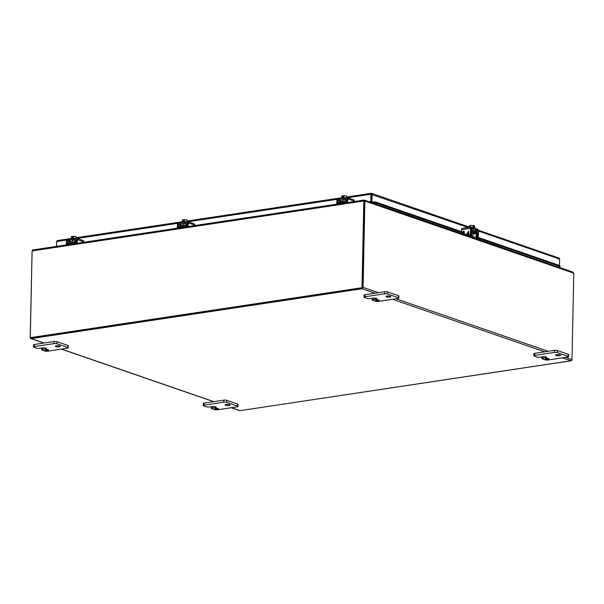 <?xml version="1.0" encoding="UTF-8"?>
<svg xmlns="http://www.w3.org/2000/svg" width="604" height="604" viewBox="0 0 604 604"><rect width="100%" height="100%" fill="white"/><g stroke="black" fill="none" stroke-linecap="round" stroke-linejoin="round"><path stroke-width="0.91" d="M471.716 233.106A2.227 0.521 1.2 0 1 473.959 233.673A2.227 0.521 1.2 0 1 473.121 234.065M471.747 232.049A2.227 0.521 1.2 0 1 473.981 232.623L473.959 233.673M469.859 236.496L470.659 236.375L468.168 235.515A2.854 0.672 -178.8 0 0 466.099 235.198M463.578 234.329L464.204 234.548M471.037 234.163L470.773 235.333L468.191 234.465A2.854 0.672 -178.8 0 0 464.204 234.231M470.659 236.375A1.631 0.936 81.4 0 0 470.939 236.406A1.631 0.936 81.4 0 0 471.649 235.152L472.079 231.536L476.058 232.91L476.329 236.768A1.631 0.936 81.4 0 0 477.258 238.656L479.75 239.516A2.854 0.672 1.2 0 1 480.286 239.924A2.854 0.672 1.2 0 1 480.21 240.075M480.286 239.924L480.308 238.867A2.854 0.672 -178.8 0 0 479.772 238.459L477.281 237.599L477.001 233.748A1.631 0.936 81.4 0 0 476.08 231.861L472.101 230.486A1.631 0.936 81.4 0 0 471.83 230.456A1.631 0.936 81.4 0 0 471.112 231.717L471.105 231.996M471.716 236.436L471.709 237.138M71.521 244.114L71.536 243.548A2.227 0.521 1.2 0 1 72.873 243.102A2.227 0.521 1.2 0 1 75.266 243.238M68.871 244.514L68.886 244.024A0.551 0.43 109 0 1 69.339 243.435L74.836 242.604A0.551 0.43 109 0 1 75.266 243.065L75.266 243.548M76.142 243.42L76.149 242.914A1.631 1.283 -71 0 0 74.858 241.555L69.362 242.378A1.631 1.283 -71 0 0 68.01 244.137L67.995 244.643M341.985 203.382L342 202.823A2.227 0.521 1.2 0 1 343.336 202.37A2.227 0.521 1.2 0 1 345.73 202.514M339.335 203.782L339.35 203.291A0.551 0.43 109 0 1 339.803 202.702L345.299 201.879A0.551 0.43 109 0 1 345.73 202.332L345.73 202.823M346.605 202.687L346.613 202.181A1.631 1.283 -71 0 0 345.322 200.822L339.826 201.653A1.631 1.283 -71 0 0 338.474 203.412L338.459 203.918M56.368 246.394L56.829 241.049M370.781 202.287L370.856 194.239L371.551 193.333L469.157 227.036M346.802 196.972L371.173 193.303L372.004 194.299L371.853 201.615L373.03 202.023M559.485 265.481L559.621 259.078A1.231 0.966 -71 0 0 558.979 258.051M56.55 246.372L56.648 241.555L57.463 240.543L71.415 238.444M371.271 193.34L371.339 194.405L468.145 227.497M371.369 194.178L371.188 201.713L371.339 194.405L370.856 194.239L347.587 197.742M463.796 234.299L372.638 202.823L371.973 201.91L375.28 201.879L464.129 232.555M371.581 202.567L371.853 201.615M371.475 202.529A1.231 0.966 109 0 1 371.188 201.713A1.231 0.71 -98.6 0 1 371.03 202.378L371.03 202.37M559.168 267.383L480.278 239.984M375.28 201.879L375.378 202.65L372.381 202.846M370.607 201.834L369.995 201.902L370.607 201.834M477.998 237.349L559.976 265.647L559.644 267.391M375.378 202.65L464.114 233.287M480.308 238.882L560.074 266.417M369.988 202.015L369.316 201.781M44.069 343.034L31.174 338.58L362.053 288.75L374.956 293.204M562.241 357.87L571.301 360.769A1.231 0.966 -71 0 0 571.475 360.648L571.845 360.158A1.231 0.966 -71 0 0 571.988 359.539L573.8 273.197L572.411 272.004M571.301 360.769L570.727 360.799L571.301 360.769A1.231 0.71 -98.6 0 0 571.731 360.271M570.727 360.799L239.758 410.697L571.225 360.777M362.007 287.723L30.291 337.681L32.103 250.939L363.827 200.981L364.408 200.06L364.31 201.147L363.827 200.981L362.007 287.723L362.491 287.889L364.31 201.147L364.884 201.064L363.079 287.406A1.231 0.966 109 0 1 362.053 288.75M362.068 287.957L31.068 337.772M31.174 338.58A1.231 0.966 109 0 1 30.2 337.53L32.103 251.181M546.122 358.482A1.782 0.423 -178.8 0 0 545.382 358.806A1.782 0.423 -178.8 0 0 546.348 359.206A1.782 0.423 -178.8 0 0 548.213 359.206A1.782 0.423 -178.8 0 0 548.945 358.882A1.782 0.423 -178.8 0 0 547.979 358.489A1.782 0.423 -178.8 0 0 546.122 358.482M556.654 354.669A2.499 0.589 -178.8 0 0 555.62 355.122A2.499 0.589 -178.8 0 0 556.971 355.673A2.499 0.589 -178.8 0 0 559.576 355.68A2.499 0.589 -178.8 0 0 560.61 355.228A2.499 0.589 -178.8 0 0 559.259 354.676A2.499 0.589 -178.8 0 0 556.654 354.669M539.893 357.198A2.137 0.506 1.2 0 1 536.911 357.024L534.185 356.081A2.137 0.506 1.2 0 1 533.777 355.779A2.137 0.506 1.2 0 1 534.668 355.386L554.313 352.434A2.137 0.506 1.2 0 1 557.303 352.6L568.175 356.352A2.137 0.506 1.2 0 1 568.583 356.662A2.137 0.506 1.2 0 1 567.692 357.047L548.047 360.007A2.137 0.506 1.2 0 1 545.057 359.841L542.339 358.897A2.137 0.506 1.2 0 1 541.931 358.595A2.137 0.506 1.2 0 1 542.815 358.202L545.706 357.772A2.491 0.589 -178.8 0 0 546.733 357.319A2.491 0.589 -178.8 0 0 546.265 356.964L546.258 356.964A2.491 0.589 -178.8 0 0 542.785 356.76L539.893 357.198M568.583 356.662L568.621 354.586A2.137 0.506 -178.8 0 0 568.213 354.284L568.175 356.352M557.303 352.6L557.349 350.531L568.213 354.284M557.349 350.531A2.137 0.506 -178.8 0 0 554.359 350.358L554.313 352.434M534.668 355.386L534.706 353.317L554.359 350.358M534.706 353.317A2.137 0.506 -178.8 0 0 533.823 353.702L533.777 355.779M376.383 299.878A1.782 0.423 -178.8 0 0 375.643 300.203A1.782 0.423 -178.8 0 0 376.609 300.596A1.782 0.423 -178.8 0 0 378.474 300.603A1.782 0.423 -178.8 0 0 379.214 300.279A1.782 0.423 -178.8 0 0 378.24 299.886A1.782 0.423 -178.8 0 0 376.383 299.878M386.915 296.066A2.499 0.589 -178.8 0 0 385.881 296.519A2.499 0.589 -178.8 0 0 387.239 297.07A2.499 0.589 -178.8 0 0 389.837 297.077A2.499 0.589 -178.8 0 0 390.871 296.624A2.499 0.589 -178.8 0 0 389.52 296.073A2.499 0.589 -178.8 0 0 386.915 296.066M370.161 298.587A2.137 0.506 1.2 0 1 367.172 298.421L364.446 297.478A2.137 0.506 1.2 0 1 364.038 297.176A2.137 0.506 1.2 0 1 364.929 296.783L384.574 293.823A2.137 0.506 1.2 0 1 387.564 293.997L398.436 297.749A2.137 0.506 1.2 0 1 398.844 298.059A2.137 0.506 1.2 0 1 397.953 298.444L378.308 301.404A2.137 0.506 1.2 0 1 375.318 301.23L372.6 300.294A2.137 0.506 1.2 0 1 372.192 299.984A2.137 0.506 1.2 0 1 373.076 299.599L375.967 299.161A2.491 0.589 -178.8 0 0 377.002 298.708A2.491 0.589 -178.8 0 0 376.526 298.353A2.491 0.589 -178.8 0 0 373.046 298.157L370.161 298.587M398.844 298.059L398.889 295.983A2.137 0.506 -178.8 0 0 398.481 295.673L398.436 297.749M387.564 293.997L387.609 291.921L398.481 295.673M387.609 291.921A2.137 0.506 -178.8 0 0 384.62 291.747L384.574 293.823M364.929 296.783L364.975 294.707L384.62 291.747M364.975 294.707A2.137 0.506 -178.8 0 0 364.084 295.099L364.038 297.176M215.553 408.266A1.782 0.423 -178.8 0 0 214.813 408.591A1.782 0.423 -178.8 0 0 215.787 408.984A1.782 0.423 -178.8 0 0 217.644 408.984A1.782 0.423 -178.8 0 0 218.384 408.666A1.782 0.423 -178.8 0 0 217.417 408.266A1.782 0.423 -178.8 0 0 215.553 408.266M226.085 404.454A2.499 0.589 -178.8 0 0 225.05 404.906A2.499 0.589 -178.8 0 0 226.409 405.458A2.499 0.589 -178.8 0 0 229.014 405.458A2.499 0.589 -178.8 0 0 230.041 405.005A2.499 0.589 -178.8 0 0 228.689 404.454A2.499 0.589 -178.8 0 0 226.085 404.454M209.331 406.975A2.137 0.506 1.2 0 1 206.341 406.802L203.616 405.865A2.137 0.506 1.2 0 1 203.216 405.556A2.137 0.506 1.2 0 1 204.099 405.171L223.744 402.211A2.137 0.506 1.2 0 1 226.734 402.385L237.606 406.137A2.137 0.506 1.2 0 1 238.014 406.439A2.137 0.506 1.2 0 1 237.13 406.832L217.478 409.791A2.137 0.506 1.2 0 1 214.488 409.618L211.77 408.681A2.137 0.506 1.2 0 1 211.362 408.372A2.137 0.506 1.2 0 1 212.253 407.987L215.137 407.549A2.491 0.589 -178.8 0 0 216.172 407.096A2.491 0.589 -178.8 0 0 215.696 406.741A2.491 0.589 -178.8 0 0 212.223 406.537L209.331 406.975M238.014 406.439L238.059 404.37A2.137 0.506 -178.8 0 0 237.651 404.061L237.606 406.137M226.734 402.385L226.779 400.309L237.651 404.061M226.779 400.309A2.137 0.506 -178.8 0 0 223.79 400.135L223.744 402.211M204.099 405.171L204.144 403.094L223.79 400.135M204.144 403.094A2.137 0.506 -178.8 0 0 203.254 403.487L203.216 405.556M45.813 349.663A1.782 0.423 -178.8 0 0 45.081 349.98A1.782 0.423 -178.8 0 0 46.047 350.38A1.782 0.423 -178.8 0 0 47.905 350.38A1.782 0.423 -178.8 0 0 48.645 350.056A1.782 0.423 -178.8 0 0 47.678 349.663A1.782 0.423 -178.8 0 0 45.813 349.663M56.346 345.843A2.499 0.589 -178.8 0 0 55.311 346.296A2.499 0.589 -178.8 0 0 56.67 346.847A2.499 0.589 -178.8 0 0 59.275 346.855A2.499 0.589 -178.8 0 0 60.309 346.402A2.499 0.589 -178.8 0 0 58.95 345.85A2.499 0.589 -178.8 0 0 56.346 345.843M39.592 348.372A2.137 0.506 1.2 0 1 36.602 348.198L33.884 347.262A2.137 0.506 1.2 0 1 33.477 346.953A2.137 0.506 1.2 0 1 34.36 346.568L54.013 343.608A2.137 0.506 1.2 0 1 56.995 343.774L67.867 347.534A2.137 0.506 1.2 0 1 68.275 347.836A2.137 0.506 1.2 0 1 67.391 348.229L47.739 351.181A2.137 0.506 1.2 0 1 44.756 351.015L42.031 350.071A2.137 0.506 1.2 0 1 41.631 349.769A2.137 0.506 1.2 0 1 42.514 349.376L45.406 348.946A2.491 0.589 -178.8 0 0 46.432 348.493A2.491 0.589 -178.8 0 0 45.957 348.138A2.491 0.589 -178.8 0 0 42.484 347.934L39.592 348.372M68.275 347.836L68.32 345.76A2.137 0.506 -178.8 0 0 67.912 345.458L67.867 347.534M56.995 343.774L57.04 341.705L67.912 345.458M57.04 341.705A2.137 0.506 -178.8 0 0 54.05 341.532L54.013 343.608M34.36 346.568L34.405 344.491L54.05 341.532M34.405 344.491A2.137 0.506 -178.8 0 0 33.522 344.876L33.477 346.953M76.323 238.218L76.127 236.67L76.096 238.218M73.424 238.338L73.469 236.353L76.127 236.67M71.415 238.618L71.453 236.662L72.148 236.557L72.125 237.606L72.752 237.515L72.774 236.458L73.469 236.353M72.148 236.557L72.759 237.213M74.851 238.399A2.854 0.672 -178.8 0 0 72.186 238.437A2.854 0.672 -178.8 0 0 71.008 238.95L71 238.98M72.427 240.724A1.601 0.378 1.2 0 1 72.223 240.528A1.601 0.378 1.2 0 1 72.888 240.241A1.601 0.378 1.2 0 1 75.123 240.369L76.421 240.815A1.601 0.378 -178.8 0 1 75.266 240.649L75.213 240.626M66.357 244.892L66.44 241.253A1.631 1.283 -71 0 1 67.791 239.463L76.036 238.225A1.631 1.283 109 0 1 77.327 239.607L83.813 241.849A1.631 1.283 -71 0 0 83.027 240.505L76.534 238.263M67.24 244.763L67.316 241.117A0.551 0.43 109 0 1 67.769 240.52L76.013 239.275A0.551 0.43 109 0 1 76.444 239.743L76.368 243.382M77.252 243.253L77.327 239.607M83.813 241.849L83.805 242.264M346.787 197.485L346.59 195.938L346.56 197.485M343.887 197.606L343.933 195.628L346.59 195.938M341.879 197.886L341.917 195.93L342.611 195.824L342.589 196.881L343.215 196.783L343.238 195.734L343.933 195.628M342.611 195.824L343.223 196.481M345.314 197.674A2.854 0.672 -178.8 0 0 342.649 197.704A2.854 0.672 -178.8 0 0 341.471 198.225L341.464 198.248M342.891 199.992A1.601 0.378 1.2 0 1 342.687 199.803A1.601 0.378 1.2 0 1 343.351 199.509A1.601 0.378 1.2 0 1 345.586 199.637L346.885 200.09A1.601 0.378 -178.8 0 1 345.73 199.916L345.677 199.901M336.821 204.16L336.904 200.52A1.631 1.283 -71 0 1 338.255 198.731L346.5 197.493A1.631 1.283 109 0 1 347.791 198.882L354.276 201.117A1.631 1.283 -71 0 0 353.491 199.773L346.998 197.538M337.704 204.031L337.779 200.385A0.551 0.43 109 0 1 338.232 199.788L346.477 198.55A0.551 0.43 109 0 1 346.907 199.01L346.832 202.657M347.715 202.521L347.791 198.882M354.276 201.117L354.269 201.532M32.103 250.939L32.775 249.95L364.235 200.037L364.892 200.739M362.491 287.889L30.291 337.681M471.543 235.779L473.075 236.134L471.029 236.383M469.149 227.346L469.18 226.024L470.282 225.42L470.244 227.179M474.57 227.836L474.608 225.934L474.11 225.76L474.087 226.81L473.634 226.659L473.657 225.602L473.159 225.428L473.113 227.406M470.282 225.42L473.159 225.428M473.642 226.273L474.11 225.76M474.706 228.146L474.706 228.048A2.854 0.672 -178.8 0 0 474.163 227.64A2.854 0.672 -178.8 0 0 472.343 227.338M471.165 229.18A1.601 0.378 1.2 0 1 473.121 229.346A1.601 0.378 1.2 0 1 473.423 229.573A1.601 0.378 1.2 0 1 473.211 229.754M462.566 228.403A1.631 0.936 81.4 0 0 462.286 228.38A1.631 0.936 81.4 0 0 461.577 229.663L470.546 228.312A1.631 0.936 81.4 0 1 471.256 227.028A1.631 0.936 81.4 0 1 471.535 227.051L477.5 229.112A1.631 0.936 -98.6 0 1 478.421 231.03L559.621 259.078M470.395 235.228A1.427 1.117 -71 0 0 471.067 233.884L471.513 228.108L477.477 230.169L477.673 236.164A1.427 1.117 109 0 1 477.092 237.432M477.636 237.727A1.427 1.117 -71 0 0 478.308 236.383L478.421 231.03M470.546 228.312L470.433 233.665A1.427 1.117 109 0 1 469.761 235.001M461.531 231.664L461.577 229.663M463.472 232.329L463.766 231.755A0.687 0.536 109 0 1 464.083 231.43M468.946 232.91L468.613 233.937L468.342 233.318L467.33 233.469L468.44 231.196L468.636 232.963M462.83 232.11L463.132 231.528A0.687 0.536 109 0 1 464.144 231.74L464.091 234.254M471.346 236.421L471.331 237.01M467.337 233.469L468.666 231.166M468.342 233.318L468.334 233.974M468.379 231.755L468.357 233.001L467.624 233.114L468.372 231.755L468.349 233.001L467.617 233.114M182.483 227.406L182.499 226.84A2.227 0.521 1.2 0 1 183.827 226.394A2.227 0.521 1.2 0 1 186.228 226.53M179.833 227.806L179.849 227.315A0.551 0.43 109 0 1 180.302 226.727L185.798 225.896A0.551 0.43 109 0 1 186.228 226.357L186.221 226.84M187.104 226.711L187.104 226.206A1.631 1.283 -71 0 0 185.813 224.847L180.324 225.669A1.631 1.283 -71 0 0 178.973 227.429L178.95 227.934M187.285 221.509L187.089 219.962L187.051 221.502M184.386 221.63L184.424 219.645L187.089 219.962M182.37 221.91L182.416 219.947L183.103 219.848L183.088 220.898L183.714 220.807L183.737 219.75L184.424 219.645M183.103 219.848L183.722 220.505M185.805 221.691A2.854 0.672 -178.8 0 0 183.148 221.721A2.854 0.672 -178.8 0 0 181.963 222.242L181.963 222.272M183.389 224.016A1.601 0.378 1.2 0 1 183.178 223.82A1.601 0.378 1.2 0 1 183.843 223.533A1.601 0.378 1.2 0 1 186.085 223.661L187.383 224.107A1.601 0.378 -178.8 0 1 186.228 223.933L186.175 223.918M177.319 228.184L177.395 224.537A1.631 1.283 -71 0 1 178.754 222.755L186.998 221.509A1.631 1.283 109 0 1 188.282 222.899L194.775 225.141A1.631 1.283 -71 0 0 193.982 223.797L187.497 221.555M178.195 228.048L178.271 224.409A0.551 0.43 109 0 1 178.731 223.805L186.976 222.566A0.551 0.43 109 0 1 187.406 223.035L187.331 226.674M188.206 226.545L188.282 222.899M194.775 225.141L194.767 225.556M468.168 235.515L468.191 234.465M479.75 239.516L479.772 238.459M476.329 236.768L472.366 237.364M476.458 238.776L477.258 238.656M476.367 233.544L473.528 233.974M473.966 233.227L476.058 232.91M69.339 243.435L71.378 244.137M69.868 244.363L68.886 244.024M339.803 202.702L341.841 203.405M340.331 203.631L339.35 203.291M56.648 241.555L66.893 240.007M77.123 238.467L177.855 223.299M188.086 221.759L337.357 199.282M369.263 201.766L370.705 201.547M471.331 236.896L470.222 236.511M392.502 299.267L544.687 351.815M239.848 410.629L231.362 407.7M213.808 401.637L61.623 349.097M571.988 359.539L565.669 357.357M548.122 351.294L395.937 298.746M378.383 292.691L363.079 287.406M573.8 273.197L364.884 201.064M545.706 357.772L545.729 356.821M542.845 356.753L542.815 358.202M375.967 299.161L375.99 298.217M373.106 298.149L373.076 299.599M215.137 407.549L215.16 406.605M212.283 406.53L212.253 407.987M45.406 348.946L45.421 347.995M42.544 347.927L42.514 349.376M75.251 241.562L75.266 240.649M72.012 241.985L67.769 240.52M70.487 242.212L67.316 241.117M345.714 200.838L345.73 199.916M342.476 201.253L338.232 199.788M340.95 201.479L337.779 200.385M477.673 236.164L478.308 236.383M470.433 233.665L471.067 233.884M477.787 230.811L474.487 231.309M473.189 230.811L477.477 230.169M463.766 231.755L463.132 231.528M180.302 226.727L182.34 227.429M180.83 227.655L179.849 227.315M186.206 224.854L186.228 223.933M182.974 225.269L178.731 223.805M181.442 225.503L178.271 224.409M469.995 236.549L470.939 236.406M471.135 230.562L471.83 230.456M76.398 241.955L75.357 241.6M346.862 201.23L345.82 200.868M478.308 230.199L559.025 258.067M76.338 237.697L182.378 221.728M187.3 220.988L341.879 197.712M30.796 338.55L43.873 343.064M61.427 349.127L213.612 401.668M231.158 407.73L239.713 410.682M364.929 200.777L364.28 201.147M572.894 272.072L365.065 200.317M541.969 356.881L541.931 358.595M372.23 298.278L372.192 299.984M211.4 406.666L211.362 408.372M41.661 348.063L41.631 349.769M75.221 240.4L75.198 241.555M72.435 240.347L72.404 241.925M345.684 199.675L345.662 200.822M342.898 199.622L342.868 201.192M473.219 229.384L473.189 230.856M473.136 233.25L473.075 236.134M471.256 227.028L462.286 228.38M187.361 225.247L186.319 224.884M186.183 223.691L186.153 224.847M183.397 223.639L183.359 225.216"/></g></svg>
